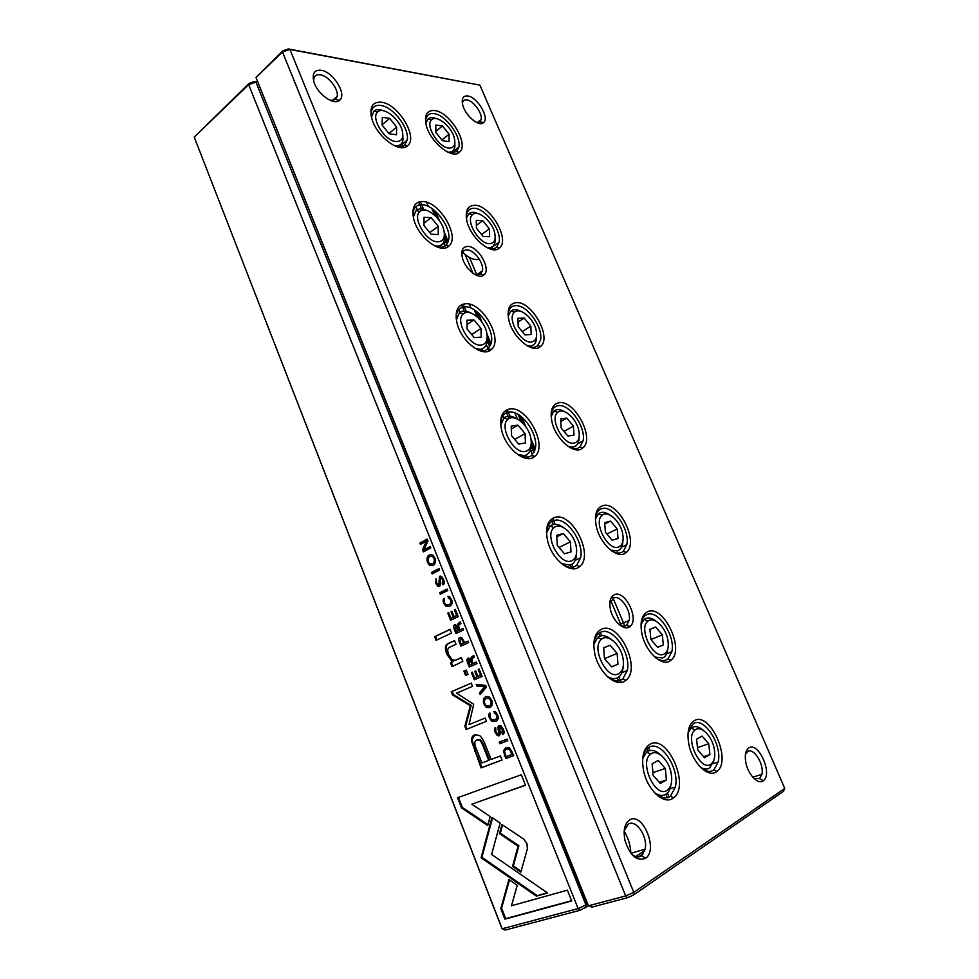 <?xml version="1.0" encoding="UTF-8"?>
<svg xmlns="http://www.w3.org/2000/svg" width="979" height="979" viewBox="0 0 979 979"><rect width="100%" height="100%" fill="white"/><g stroke="black" fill="none" stroke-linecap="round" stroke-linejoin="round"><path stroke-width="1.47" d="M627.343 897.755L625.703 895.92L282.478 51.973L256.021 77.5L588.452 905.82L625.703 895.92L633.792 892.358L784.754 788.413L479.894 85.136L289.943 49.476L633.792 892.358L633.389 895.1L627.343 897.755L591.732 907.178L587.302 904.767L256.021 77.5L282.796 50.81L288.377 48.95L479.894 85.136M381.467 102.232C398.367 103.97 418.571 137.745 407.521 145.749C399.689 154.033 375.752 135.763 371.653 117.896C369.413 106.821 372.681 101.596 381.467 102.232M647.89 611.606C663.615 604.276 685.361 650.08 670.872 660.274C662.722 667.935 645.185 651.843 641.808 633.242C639.85 621.751 641.881 614.531 647.89 611.606M601.742 629.081C619.12 621.053 641.783 668.963 625.85 680.307C617.039 688.506 598.769 673.136 594.828 653.801C592.417 640.792 594.718 632.556 601.742 629.081M509.704 408.953C526.898 405.563 548.436 446.253 534.767 456.361C526.274 464.878 505.629 448.749 501.566 429.977C499.192 417.739 501.909 410.739 509.704 408.953M434.786 110.578C450.291 112.12 469.59 144.855 459.359 152.247C452.114 159.969 429.683 141.674 426.11 124.712C424.213 114.714 427.101 110.003 434.786 110.578M559.033 402.712C574.697 399.554 595.318 438.776 582.774 447.941C574.93 455.871 555.374 439.277 551.862 421.337C549.904 410.421 552.291 404.205 559.033 402.712M516.459 302.621C532.074 301.214 552.217 337.902 540.518 346.48C532.87 354.398 512.311 337.351 508.774 319.729C506.828 309.119 509.398 303.417 516.459 302.621M422.977 201.527C439.975 201.747 460.583 237.432 448.749 246.133C440.685 254.564 417.8 237.114 413.701 218.929C411.413 207.475 414.496 201.674 422.977 201.527M649.909 744.273C667.36 733.442 690.672 786.1 673.454 797.861C664.545 805.68 647.474 790.42 643.631 770.816C641.221 757.44 643.313 748.592 649.909 744.273M602.819 505.666C618.52 500.55 639.679 542.77 626.205 552.499C618.202 560.343 599.65 544.079 596.199 525.809C594.229 514.587 596.444 507.868 602.819 505.666M465.71 303.723C482.794 302.242 503.855 340.215 491.152 349.613C482.867 358.13 461.072 341.402 456.985 322.923C454.648 311.077 457.56 304.677 465.71 303.723M475.06 205.284C490.626 205.431 510.328 239.977 499.4 247.956C491.947 255.813 470.434 238.178 466.873 220.887C464.952 210.583 467.681 205.382 475.06 205.284M694.282 720.679C710.02 710.852 732.414 760.903 716.824 771.44C708.551 778.782 692.055 762.702 688.763 743.759C686.83 731.998 688.665 724.301 694.282 720.679M555.032 517.353C572.311 511.797 594.388 555.766 579.641 566.535C570.977 574.954 551.495 559.29 547.494 540.224C545.095 527.608 547.604 519.984 555.032 517.353M467.778 246.414C478.29 246.072 491.544 269.396 483.969 274.928C478.853 280.214 464.731 268.931 462.308 257.416C460.95 250.379 462.773 246.708 467.778 246.414M614.628 594.571C625.287 589.97 639.642 619.609 630.023 626.45C624.516 631.651 612.707 621.335 610.358 609.122C608.975 601.363 610.394 596.517 614.628 594.571M467.827 95.979C477.434 97.08 489.843 118.116 483.54 122.595C479.012 127.429 464.646 115.032 462.565 104.325C461.488 98.316 463.238 95.526 467.827 95.979M748.849 747.919C758.444 741.14 773.129 774.291 763.314 780.716C758.076 785.305 747.577 774.095 745.692 761.784C744.652 754.785 745.704 750.171 748.849 747.919M321.112 70.255C333.239 71.761 347.337 94.657 339.578 100.237C333.961 106.062 316.804 93.605 313.757 81.257C312.044 73.339 314.504 69.668 321.112 70.255M629.473 820.047C642.261 811.175 658.659 849.515 645.699 858.216C637.035 861.753 630.133 855.842 624.994 840.484C623.072 830.51 624.565 823.706 629.473 820.047M457.597 153.324L458.148 151.99M644.696 850.873L644.109 849.454M784.754 788.413L783.42 791.375L633.389 895.1M288.377 48.95L289.943 49.476L282.478 51.973L282.796 50.81M631.198 853.639C635.004 857.09 638.455 857.775 641.563 855.683L645.124 849.16C648.074 836.727 635.897 818.713 628.2 824.196L624.223 830.633M630.868 853.223C630.476 845.281 628.249 837.926 624.174 831.159M330.425 100.445L335.528 99.491L337.192 96.26C338.722 89.089 328.283 75.775 320.28 74.759C316.609 74.245 314.43 75.664 313.769 79.018L313.708 81.073M753.891 778.378L759.557 778.635L761.907 774.352C764.403 764.403 753.634 747.185 747.626 751.578L745.435 754.442M476.944 122.632L479.93 121.873L481.178 119.438C482.586 113.295 473.42 100.666 466.971 99.907C464.425 99.54 462.896 100.592 462.394 103.064L462.357 103.321M701.6 768.307C706.361 771.795 710.46 772.309 713.924 769.849L718.194 761.992C722.392 744.823 704.219 716.616 693.377 723.554L688.261 731.227M710.705 764.342C714.327 761.735 715.514 756.645 714.303 749.057C712.186 736.159 700.927 724.876 695.102 729.979C684.37 736.991 700.12 771.819 710.705 764.342M704.488 757.746L709.946 754.564L708.723 743.759L702.078 736.073L696.583 739.133L697.758 750L704.488 757.746M713.826 760.867L709.481 768.148C706.862 769.629 703.852 769.31 700.438 767.169M688.078 732.806L691.247 727.972C694.747 725.561 698.81 726.394 703.436 730.444M703.571 756.694L709.946 754.564M697.501 747.577L708.723 743.759M655.33 793.59C661.045 798.338 666.087 799.194 670.444 796.16L675.4 787.018C679.854 768.442 660.849 739.769 648.979 747.271C645.895 748.984 643.839 752.288 642.811 757.171M628.861 625.924L627.27 627.686M655.954 658.035C660.703 661.082 664.704 661.376 667.984 658.916L671.851 651.671C675.657 635.812 658.023 609.317 647.033 614.518C644.011 615.742 642.04 618.557 641.135 622.987L641.123 623.06M608.045 677.199C613.809 681.347 618.74 681.91 622.852 678.863L627.294 670.505C631.308 653.421 612.866 626.536 600.873 632.128C597.349 633.548 595.073 636.815 594.033 641.918L593.849 643.093M611.899 551.067C616.501 553.612 620.307 553.698 623.342 551.336L626.817 544.691C630.292 530.031 613.123 504.968 602.012 508.603C598.634 509.521 596.492 512.25 595.575 516.79L595.428 517.683M562.582 564.504C568.187 567.955 572.886 568.224 576.655 565.311L580.633 557.724C584.267 541.987 566.315 516.557 554.212 520.449C550.296 521.513 547.812 524.646 546.771 529.847L546.49 532.013M569.313 447.219C573.657 449.239 577.194 449.153 579.923 446.962L583.068 440.905C586.225 427.333 569.472 403.446 558.263 405.685C554.542 406.261 552.229 408.855 551.299 413.444L551.091 414.961M518.797 455.272C524.095 458.001 528.415 458.025 531.793 455.333L535.354 448.468C538.646 433.954 521.122 409.712 508.933 412.086C504.626 412.759 501.958 415.708 500.918 420.946L500.636 423.809M528.085 346.309C532.074 347.851 535.268 347.631 537.679 345.648L540.518 340.141C543.418 327.549 527.032 304.653 515.737 305.632C511.687 305.84 509.202 308.25 508.272 312.864L508.064 314.822M476.528 349.283C481.362 351.339 485.254 351.155 488.191 348.757L491.385 342.552C494.395 329.14 477.25 305.876 464.976 306.88C460.314 307.137 457.462 309.866 456.422 315.091L456.177 318.371M479.294 259.166C474.497 260.5 468.953 258.211 462.663 252.301M488.08 248.201C491.642 249.327 494.481 249.009 496.573 247.259L499.143 242.254C501.799 230.554 485.743 208.478 474.374 208.319C470.006 208.135 467.362 210.35 466.432 214.952L466.237 217.167M435.594 246.353C439.889 247.822 443.291 247.503 445.812 245.423L448.688 239.818C451.429 227.397 434.627 204.941 422.292 204.721C417.274 204.513 414.252 207.01 413.224 212.186L413.04 215.661M449.19 152.761L456.557 151.659L458.882 147.119C461.317 136.228 445.567 114.837 434.125 113.637C429.451 113.062 426.66 115.045 425.743 119.597L425.584 121.947M395.834 146.348C399.542 147.339 402.467 146.936 404.596 145.161L407.191 140.119C409.699 128.579 393.203 106.784 380.819 105.451C375.471 104.79 372.277 107.017 371.261 112.12L371.139 115.608M667.005 790.396C671.239 787.3 672.597 781.45 671.092 772.847C668.62 759.471 656.946 748.666 650.656 754.124C638.81 761.968 655.245 798.631 667.005 790.396M660.336 783.506L666.405 779.969L665.316 768.466L658.231 760.426L652.124 763.816L653.152 775.405L660.336 783.506M670.823 785.904C669.979 789.955 668.29 792.782 665.744 794.373C662.367 796.27 658.549 795.633 654.29 792.476M642.665 758.664L646.666 751.982C650.9 749.106 655.661 750.171 660.972 755.164M663.86 654.131C667.751 651.99 669.073 647.192 667.825 639.764C665.659 627.135 653.727 615.84 647.963 621.139C637.953 627.943 653.287 659.834 663.86 654.131M657.631 647.388L663.321 644.977L662.318 634.82L655.673 627.013L649.946 629.301L650.9 639.52L657.631 647.388M667.543 650.766C666.797 654.425 665.182 656.823 662.697 657.986L654.767 657.019M641.025 624.59L644.121 619.413C647.437 617.015 651.427 617.602 656.065 621.2M618.336 673.931C622.877 671.398 624.382 665.928 622.852 657.545C620.331 644.402 607.861 633.523 601.632 639.214C590.618 646.801 606.65 680.197 618.336 673.931M611.667 666.883L617.969 664.203L617.137 653.421L610.052 645.247L603.7 647.792L604.484 658.634L611.667 666.883M623.121 666.98L622.779 669.624C621.934 673.833 620.05 676.624 617.162 677.97C614.127 679.23 610.737 678.643 606.98 676.208M593.788 644.537L597.631 637.39C601.632 634.527 606.319 635.298 611.691 639.703M618.361 547.09C622.509 545.413 623.941 540.946 622.693 533.677C620.49 521.317 607.873 509.9 602.195 515.297C592.87 521.807 607.812 551.238 618.361 547.09M612.12 540.2L618.018 538.523L617.235 528.99L610.602 521.073L604.667 522.639L605.401 532.233L612.12 540.2M622.877 541.326L622.583 543.981C621.824 547.75 620.05 550.088 617.259 550.993L610.663 550.149M595.403 519.2L598.365 513.828C601.461 511.503 605.291 511.895 609.868 515.003M571.149 561.004C575.958 559.021 577.598 553.955 576.08 545.792C573.523 532.894 560.257 521.807 554.102 527.632C543.883 534.852 559.523 565.519 571.149 561.004M564.467 553.796L571.002 551.923L570.402 541.84L563.317 533.543L556.745 535.28L557.296 545.425L564.467 553.796M576.509 553.563L576.19 557.039C575.334 561.346 573.278 564.026 570.035 565.091L561.457 563.61M546.502 532.821L550.112 526.09C553.82 523.324 558.324 523.826 563.623 527.608M574.159 443.083C578.54 441.884 580.106 437.735 578.846 430.65C576.607 418.547 563.329 406.897 557.749 412.343C549.035 418.486 563.623 445.837 574.159 443.083M567.906 436.071L574.012 435.08L573.425 426.122L566.792 418.119L560.661 419L561.187 428.007L567.906 436.071M579.14 437.136L578.883 440.342C578.124 444.172 576.203 446.4 573.107 447.036L568.028 446.375M551.165 416.43L553.93 411.094C556.77 408.904 560.392 409.124 564.797 411.755M525.38 451.441C530.447 450.022 532.221 445.347 530.691 437.417C528.122 424.764 514.085 413.358 508.028 419.232C498.519 426.012 513.804 454.427 525.38 451.441M518.686 444.087L525.429 442.985L525.05 433.538L517.964 425.143L511.197 426.122L511.515 435.618L518.686 444.087M531.218 443.83L530.973 447.954C530.116 452.298 527.901 454.843 524.328 455.59L517.597 454.452M500.746 425.253L504.05 417.935C507.403 415.353 511.638 415.634 516.753 418.767M531.193 341.989C535.794 341.255 537.471 337.437 536.223 330.535C533.971 318.689 520.02 306.733 514.562 312.154C506.424 317.918 520.681 343.519 531.193 341.989M524.928 334.855L531.218 334.524L530.826 326.117L524.206 318.028L517.879 318.261L518.221 326.705L524.928 334.855M536.59 336.078L536.406 339.713C535.635 343.568 533.567 345.66 530.202 345.979L526.739 345.538M508.26 315.96L510.757 311.102C513.326 309.083 516.704 309.156 520.889 311.346M480.946 345.097C486.257 344.229 488.154 339.946 486.649 332.26C484.054 319.839 469.271 308.03 463.336 313.88C454.476 320.194 469.443 346.725 480.946 345.097M474.252 337.608L481.191 337.229L481.007 328.406L473.946 319.913L466.971 320.17L467.093 329.042L474.252 337.608M487.199 337.608L487.065 342.173C486.22 346.529 483.846 348.903 479.955 349.283L475.231 348.536M456.373 319.864L459.371 312.79C462.369 310.441 466.273 310.539 471.107 313.096M489.402 243.685C494.224 243.416 496.01 239.928 494.774 233.21C492.51 221.609 477.923 209.261 472.588 214.621C464.964 219.994 478.927 244.114 489.402 243.685M483.149 236.441L489.61 236.722L489.402 228.853L482.782 220.679L476.296 220.312L476.443 228.205L483.149 236.441M495.166 237.983L495.08 241.935C494.322 245.79 492.119 247.724 488.46 247.724L486.661 247.491M466.371 218.28L468.806 213.74C471.107 211.905 474.203 211.892 478.119 213.691M437.797 241.837C443.328 241.507 445.359 237.616 443.879 230.163C441.284 217.974 425.755 205.688 419.967 211.452C411.706 217.314 426.354 242.254 437.797 241.837M431.115 234.226L438.237 234.532L438.249 226.284L431.188 217.705L424.042 217.289L423.968 225.562L431.115 234.226M444.417 234.691L444.429 239.561C443.585 243.893 441.064 246.059 436.867 246.072L434.199 245.656M413.309 217.216L416.014 210.558C418.669 208.454 422.218 208.417 426.697 210.473M448.761 148.062C453.779 148.245 455.676 145.076 454.44 138.541C452.188 127.197 436.989 114.396 431.776 119.658C424.629 124.627 438.311 147.499 448.761 148.062M442.496 140.719L449.116 141.576L449.08 134.209L442.484 125.973L435.826 125.018L435.814 132.398L442.496 140.719M454.856 142.714L454.868 146.899C454.121 150.729 451.784 152.467 447.868 152.124L447.672 152.1M425.865 123.623L428.007 118.924C430.062 117.284 432.889 117.199 436.487 118.667M395.883 141.514C401.635 141.71 403.776 138.198 402.32 130.978C399.726 119.046 383.511 106.209 377.857 111.851C370.135 117.247 384.502 140.878 395.883 141.514M389.201 133.805L396.495 134.747L396.691 127.05L389.654 118.398L382.336 117.345L382.079 125.055L389.201 133.805M402.846 134.906L402.981 139.948C402.149 144.231 399.493 146.177 395.002 145.798L394.341 145.7M371.482 117.247L373.929 111.104C376.254 109.244 379.46 109.134 383.535 110.774M659.271 782.307L666.405 779.969M652.907 772.615L665.316 768.466M657.558 647.315L663.321 644.977M650.9 639.52L662.318 634.82M649.958 629.411L655.673 627.013M611.594 666.797L617.969 664.203M605.108 659.356L605.046 658.414L617.137 653.421M603.713 647.914L610.052 645.247M605.046 658.414L604.41 657.692M606.907 534.02L617.235 528.99M604.765 523.961L610.602 521.073M559.021 547.445L570.402 541.84M556.831 536.786L563.317 533.543M564.026 431.421L573.425 426.122M560.808 421.533L566.792 418.119M514.77 439.449L525.05 433.538M511.295 429.035L517.964 425.143M522.26 331.612L530.826 326.117M518.038 322.03L524.206 318.028M471.707 334.549L481.007 328.406M467.032 324.526L473.946 319.913M481.57 234.507L489.402 228.853M476.394 225.341L482.782 220.679M429.781 232.61L438.249 226.284M423.993 223.151L431.188 217.705M441.908 139.985L449.08 134.209M435.814 131.382L442.484 125.973M388.969 133.511L396.691 127.05M382.079 124.81L389.654 118.398M609.807 603.284L613.686 597.9C620.588 594.865 631.467 610.725 629.167 620.429L626.756 624.981C624.724 626.536 622.24 626.438 619.303 624.712M461.917 255.348L462.027 254.246C462.614 251.322 464.266 249.865 466.995 249.865C474.081 249.657 484.152 263.302 482.463 270.791L480.762 274.096L475.378 274.781M503.414 750.832L505.739 758.639L513.742 755.641L509.521 747.821L505.996 747.466L503.414 750.832L506.143 747.418M459.946 637.415C458.551 638.075 458.356 639.654 459.347 642.163L460.95 646.177L468.611 642.665L467.999 641.11L464.621 642.665L461.855 637.598L460.448 637.256M454.77 624.749C453.461 625.373 453.314 626.952 454.317 629.497L455.933 633.56L463.544 629.974L462.932 628.432L459.481 630.06L458.551 625.422L460.95 623.464L460.289 621.812L457.891 623.819L457.401 626.009L455.186 624.614M497.601 714.841L495.509 711.794L493.612 711.452L496.683 715.208C497.479 717.338 496.855 718.831 494.811 719.724L491.568 719.541L490.295 717.803L489.941 712.981C488.594 713.679 488.423 715.343 489.402 717.986L491.593 721.058L495.521 721.401C498.164 720.275 498.849 718.096 497.601 714.841M527.387 848.781L526.935 843.433L523.496 838.942L501.958 824.538L499.474 833.643L518.075 846.186L512.506 866.427L520.865 872.179L527.387 848.781M486.379 687.136L485.694 685.41L476.161 684.37L476.834 686.059L484.789 686.72L479.502 692.777L480.212 694.527L486.379 687.136M474.338 679.781L482.096 676.416L479.147 669.024L478.217 669.44L480.542 675.265L477.899 676.416L475.721 670.97L474.815 671.361L476.981 676.807L474.631 677.835L472.367 672.157L471.462 672.561L474.338 679.781M468.097 658.182C466.775 658.781 466.616 660.36 467.619 662.93L469.259 667.029L476.981 663.603L476.357 662.049L472.857 663.603L471.927 658.94L474.35 657.031L473.689 655.367L471.254 657.313L470.764 659.491L468.341 658.096M442.655 579.947L442.263 583.313L443.022 584.891C444.515 584.133 444.686 582.321 443.524 579.458L441.602 576.558L439.522 576.313L438.861 584.904L436.634 582.982L436.096 578.528L435.765 583.251L437.723 586.225L439.571 586.482L440.587 584.487L440.244 577.843L441.382 578.014L442.655 579.947L443.524 579.715L442.251 577.769L440.623 577.745M452.017 666.626L462.822 661.412L461.305 657.582L455.259 660.323L452.2 659.834L448.676 654.584C447.085 650.631 447.501 648.147 449.899 647.119L456.018 644.292L454.537 640.572L448.101 643.558C445.017 645.002 444.601 648.6 446.877 654.364L452.335 661.828L450.536 662.905L452.017 666.626M500.147 823.045L491.96 817.416L481.081 857.763L536.419 896.14L547.628 892.995L491.593 854.434L500.147 823.045M489.157 863.38L490.002 862.891L537.226 895.638L536.419 896.14M489.989 862.903L481.913 857.274L481.081 857.751L481.913 857.274L492.572 817.844M483.491 848.842L484.324 848.377M436.096 640.339L451.552 633.058L450.071 629.338L434.639 636.656L436.096 640.339M502.398 729.575L501.958 732.916L502.753 734.568C504.344 733.956 504.528 732.145 503.316 729.159L501.15 725.953L499.106 725.635C497.87 726.198 497.626 727.801 498.384 730.432L498.36 734.189L497.332 734.005L496.01 732.059L495.472 727.532C494.26 728.095 494.126 729.673 495.08 732.243L497.295 735.535L499.094 735.841L500.183 733.932L499.865 727.238L502.398 729.575L503.243 729.208L501.811 727.067L500.636 726.907M435.019 558.165L432.975 555.179C428.166 553.906 426.293 556.243 427.37 562.191L429.426 565.177C434.235 566.449 436.096 564.112 435.019 558.165M588.526 905.856L579.788 910.348L578.112 908.573L248.654 84.61L194.246 137.109L502.166 928.777L578.112 908.573L587.143 904.363M451.564 599.601L449.667 596.774L447.733 596.48L450.695 600.029C451.466 602.085 450.878 603.627 448.92 604.643L445.714 604.606L444.588 603.04L444.221 598.267C442.936 599.05 442.777 600.727 443.732 603.284L445.69 606.087L449.606 606.27C452.127 604.973 452.775 602.746 451.564 599.601M450.634 620.258L458.209 616.623L455.308 609.342L454.403 609.782L456.691 615.522L454.109 616.758L451.968 611.398L451.074 611.838L453.216 617.186L450.915 618.3L448.688 612.707L447.795 613.148L450.634 620.258M500.795 908.659L504.883 919.134L571.724 900.974L567.416 890.156L511.491 905.771L517.242 885.334L508.921 879.534L500.795 908.659L501.627 908.157L509.508 879.937M486.82 698.321L490.271 698.345L491.801 700.499L489.524 697.134C484.532 695.69 482.61 697.917 483.761 703.815L486.11 707.156C491.103 708.6 493.012 706.373 491.85 700.462C492.767 703.106 492.045 704.831 489.647 705.651M465.612 675.498L468.011 674.445L466.273 670.077L463.875 671.129L465.612 675.498M423.405 551.875L430.784 547.934L430.222 546.539L423.956 549.892L427.982 540.922L427.236 539.074L419.893 543.051L420.432 544.41L426.416 541.167L422.549 549.733L423.405 551.875M507.758 740.662L507.122 739.072L499.168 742.155L499.804 743.734L507.758 740.662M439.62 570.084L439.02 568.566L431.58 572.421L432.18 573.927L439.62 570.084M473.701 704.293L456.63 693.156L472.527 686.316L471.254 683.109L451.246 691.761L452.494 694.931L470.312 705.7L464.866 726.271L466.126 729.502L486.441 721.303L485.156 718.072L469.027 724.607L473.701 704.293M471.499 740.87L481.081 767.903L502.043 760.047L500.416 755.959L491.14 759.459L486.147 746.879C483.834 740.822 481.582 736.991 479.367 735.376L474.497 734.911C472.392 735.816 471.401 737.799 471.499 740.87L474.827 734.788M447.795 590.521L447.183 588.991L439.681 592.76L440.281 594.277L447.795 590.521M457.56 797.738L461.488 807.822L487.75 825.554L490.185 816.498L471.805 804.187L525.503 785.244L521.317 774.756L457.56 797.738M579.788 910.348L505.335 930.05L502.166 928.777L501.591 927.639L194.246 137.109L249.033 83.411L254.503 81.575L257.171 81.991M257.318 82.358L255.96 82.15L586.017 905.11L585.687 907.753M635.689 856.503L644.623 850.702M420.37 201.625L423.895 210.069M438.861 245.913L439.644 247.785M463.165 304.077L466.665 312.46M481.901 348.928L483.026 351.62M507.244 409.589L510.708 417.886M526.212 455.002L527.693 458.551M552.645 518.295L555.166 524.316M571.858 564.283L573.731 568.75M600.457 632.74L601.693 635.714M618.912 676.905L621.175 682.351M648.428 747.589L649.677 750.563M667.421 793.039L669.085 797.016M402.32 144.109L403.74 147.499M426.66 202.261L428.435 206.483M443.866 243.355L445.714 247.773M469.308 304.151L470.997 308.177M486.673 345.611L488.925 351.008M514.819 412.869L517.426 419.098M530.41 450.095L532.368 454.782M532.735 455.663L533.42 457.315M433.978 210.032L437.283 217.925M444.466 235.058L447.746 242.865M476.479 311.432L479.881 319.546M487.212 337.045L490.638 345.22M520.228 415.806L523.728 424.164M531.291 442.19L534.815 450.597M435.594 211.403L439.571 220.899M444.246 232.047L448.26 241.593M478.082 312.742L482.182 322.507M486.991 333.974L491.115 343.813M521.819 417.042L526.041 427.113M530.997 438.922L535.244 449.043M621.592 626.327L610.737 600.543M472.979 273.276L465.049 254.454M469.516 257.501L477.116 275.552M612.23 596.174L624.92 626.303M643.448 853.615L638.455 856.87M487.97 707.854L487.138 706.092M254.503 81.575L255.96 82.15L248.654 84.61L249.033 83.411M432.706 565.593L430.307 564.956L428.251 561.958C426.881 558.287 427.676 555.815 430.625 554.53M431.127 556.219L433.709 556.464L435.043 558.397C435.985 561.395 435.006 563.243 432.131 563.953M434.162 558.63L432.828 556.696C429.132 555.839 427.59 557.54 428.19 561.775L429.524 563.708C433.195 564.577 434.737 562.888 434.162 558.63L435.043 558.397M448.627 604.777L449.802 604.386C451.747 603.358 452.335 601.828 451.564 599.772L448.651 596.333M449.288 597.924L448.504 598.157M444.344 602.281L444.393 598.671M449.263 606.429L446.559 605.83L444.907 603.688M503.451 734.14L503.243 729.208M502.802 732.537L501.958 732.916M498.433 734.152L499.204 733.809L499.498 725.525M499.547 735.572L498.14 735.156L495.937 731.876L495.668 727.678M454.109 616.758L457.56 615.24L455.357 609.476M455.272 609.513L454.403 609.782M457.56 615.24L456.691 615.522M450.915 618.3L454.085 616.917L452.017 611.532M451.943 611.569L451.074 611.838M454.085 616.917L453.216 617.186M451.454 619.866L448.737 612.842M448.676 612.878L447.795 613.148M436.928 639.948L435.508 636.374L450.12 629.448M435.508 636.374L434.639 636.656M571.614 900.692L505.702 918.62L501.627 908.157M505.702 918.62L504.883 919.134M490.381 707.315L486.967 706.814L484.617 703.473C483.332 700.156 483.859 697.856 486.184 696.607M490.956 700.854L489.414 698.688C485.572 697.684 483.981 699.287 484.629 703.473L486.159 705.639C489.989 706.654 491.593 705.064 490.956 700.854L491.801 700.499M481.925 857.298L481.081 857.763M547.334 892.787L537.226 895.638M466.457 675.131L464.731 670.811L466.285 670.125M464.731 670.811L463.875 671.129M455.7 660.164L461.329 657.655M452.812 666.136L451.405 662.599L453.204 661.523L447.746 654.058C445.469 648.306 445.886 644.708 448.969 643.264L454.574 640.658M453.204 661.523L452.335 661.828M451.405 662.599L450.536 662.905M423.956 549.892L430.307 546.747M421.227 543.981L420.774 542.843L427.333 539.294M420.774 542.843L419.893 543.051M424.201 551.446L423.43 549.525L427.309 540.959L426.416 541.167M423.43 549.525L422.549 549.733M443.671 584.402L443.524 579.715M443.144 583.068L442.263 583.313M439.4 584.744L440.354 576.105M439.706 586.409L436.634 583.007L436.353 578.858M470.091 666.65L468.488 662.624L468.647 658.047M472.857 663.603L476.381 662.098M470.764 659.491L473.836 655.734M469.076 659.724L470.74 659.565L472.784 663.701L469.614 665.047L471.915 664.019L469.871 659.87L468.868 659.797L469.614 665.047M472.784 663.701L471.915 664.019M507.734 740.614L500.648 743.355L500.036 741.813M500.648 743.355L499.804 743.734M477.899 676.416L481.399 674.935L479.159 669.073M479.074 669.11L478.217 669.44M481.399 674.935L480.542 675.265M474.631 677.835L477.838 676.489L475.745 671.019M475.672 671.043L474.815 671.361M477.838 676.489L476.981 676.807M475.182 679.414L472.38 672.206M472.319 672.23L471.462 672.561M432.987 573.51L432.461 572.189L439.094 568.75M432.461 572.189L431.58 572.421M480.873 693.719L480.359 692.434L485.645 686.389L477.691 685.728L477.201 684.48M477.691 685.728L476.834 686.059M485.645 686.389L484.789 686.72M480.359 692.434L479.502 692.777M486.428 721.29L466.983 729.135L465.723 725.916L471.168 705.357L453.363 694.601L452.114 691.431L471.266 683.146M452.114 691.431L451.246 691.761M453.363 694.601L452.494 694.931M471.168 705.357L470.312 705.7M465.723 725.916L464.866 726.271M466.983 729.135L466.126 729.502M502.019 759.985L481.937 767.499L475.476 751.126L472.355 740.491M477.262 739.806L480.383 739.879C481.766 740.968 483.234 743.648 484.801 747.932L489.573 759.973L488.717 760.377L483.944 748.311C482.39 744.028 480.909 741.348 479.526 740.259L476.749 740.038C474.056 741.005 474.191 744.64 477.165 750.942L481.901 762.947L488.717 760.377M481.937 767.499L481.081 767.903M521.122 871.298L513.339 865.938L518.907 845.721L500.306 833.19L502.557 824.942M500.306 833.19L499.474 833.643M518.907 845.721L518.075 846.186M513.339 865.938L512.506 866.427M441.101 593.874L440.562 592.503L447.244 589.15M440.562 592.503L439.681 592.76M495.031 719.626L495.668 719.357C497.699 718.476 498.323 716.971 497.54 714.854L494.579 711.366M495.166 712.847L494.309 713.201M490.075 717.154L490.051 713.238M496.072 721.144L492.437 720.691L490.724 718.635M456.752 633.168L455.186 629.216L455.406 624.59M459.481 630.06L462.969 628.542M457.401 626.009L460.448 622.228M455.859 626.23L457.413 626.132L459.42 630.207L456.275 631.565L458.551 630.5L456.544 626.413L455.529 626.34L456.275 631.565M459.42 630.207L458.551 630.5M461.782 645.797L460.216 641.857L460.619 637.219M464.621 642.665L468.035 641.196M460.938 638.932L462.577 638.822L464.548 642.811L461.219 644.231L463.679 643.105L461.709 639.116L460.619 639.042L460.326 642.004L461.219 644.231M464.548 642.811L463.679 643.105M513.706 755.568L506.571 758.236L504.258 750.44M506.963 748.996L510.243 748.972L512.984 754.014L512.139 754.405L509.41 749.363L506.657 749.143C504.577 750 504.05 751.774 505.078 754.454L505.972 756.718L512.139 754.405M506.571 758.236L505.739 758.639M487.983 824.697L462.333 807.394L458.441 797.42M462.333 807.394L461.488 807.822M525.466 785.121L471.805 804.187M418.657 202.066L422.108 210.314M437.038 246.072L437.478 247.136M461.513 304.726L464.927 312.901M480.114 349.27L480.897 351.143M505.653 410.446L509.031 418.535M524.487 455.553L525.613 458.258M551.128 519.372L553.27 524.524M570.194 565.054L571.699 568.64M598.756 633.474L599.87 636.13M617.308 677.909L619.205 682.449M646.899 748.8L647.902 751.199M665.891 794.287L667.311 797.689M405.33 145.308L405.942 146.789M431.763 208.405L434.59 215.16M444.527 238.864L446.816 244.346M447.427 245.815L447.856 246.806M474.289 309.902L477.201 316.853M487.236 340.827L489.781 346.896M518.062 414.398L521.061 421.545M531.218 445.788L534.02 452.494M428.251 561.958L427.37 562.191M451.564 599.772L450.695 600.029M449.802 604.386L448.92 604.643M444.576 603.04L443.732 603.284M499.229 730.065L498.384 730.432M495.937 731.876L495.08 732.243M500.71 726.871L499.865 727.238M484.617 703.473L483.761 703.815M456.128 660.005L455.259 660.323M448.969 643.264L448.101 643.558M447.746 654.058L446.877 654.364M440.305 576.105L439.522 576.313M439.742 580.914L438.873 581.159M439.742 584.659L438.861 584.904M436.634 583.007L435.765 583.251M468.488 662.624L467.619 662.93M472.111 657.007L471.254 657.313M471.866 661.425L471.009 661.743M475.476 751.126L474.619 751.505M484.801 747.932L483.944 748.311M477.605 739.659L476.749 740.038M497.54 714.854L496.683 715.208M490.234 717.644L489.402 717.986M455.186 629.216L454.317 629.497M458.759 623.537L457.891 623.819M458.527 627.955L457.658 628.237M460.216 641.857L459.347 642.163M463.654 640.572L462.786 640.866M505.25 754.907L504.405 755.298M511.968 751.456L511.124 751.848M507.501 748.751L506.657 749.143M416.014 206.618L417.299 209.702M458.906 309.535L460.057 312.277M502.46 414.031L504.075 417.911L508.028 419.232M548.105 523.545L549.439 526.726M565.47 565.189L566.131 566.78M595.159 636.436L596.187 638.895M612.707 678.533L613.747 681.017M643.913 753.402L644.39 754.552M661.437 795.437L662.33 797.579M630.929 853.284L645.124 849.16M641.563 855.683L645.699 858.216M332.322 100.617L337.192 96.26M335.528 99.491L339.578 100.237M752.778 777.204L761.907 774.352M759.557 778.635L763.314 780.716M477.14 122.644L481.178 119.438M479.93 121.873L483.54 122.595M718.194 761.992L712.993 763.693M675.4 787.018L670.028 788.756M671.851 651.671L666.626 653.764M627.294 670.505L621.898 672.671M626.817 544.691L621.518 547.212M580.633 557.724L575.162 560.343M583.068 440.905L577.586 443.915M535.354 448.468L529.712 451.637M499.143 242.254L490.038 248.703M448.688 239.818L438.702 247.149M458.882 147.119L451.27 153.128M407.191 140.119L398.967 146.874M419.967 211.452L416.014 210.558M695.102 729.979L691.247 727.972M554.102 527.632L550.112 526.09M463.336 313.88L459.371 312.79M514.562 312.154L510.757 311.102M557.749 412.343L553.93 411.094M647.963 621.139L644.121 619.413M431.776 119.658L428.007 118.924M377.857 111.851L373.929 111.104M601.632 639.214L597.631 637.39M650.656 754.124L646.666 751.982M472.588 214.621L468.806 213.74M602.195 515.297L598.365 513.828M629.167 620.429L619.266 624.675M626.756 624.981L630.023 626.45M482.463 270.791L476.369 275.026M480.762 274.096L483.969 274.928M404.596 145.161L407.521 145.749M667.984 658.916L670.872 660.274M622.852 678.863L625.85 680.307M531.793 455.333L534.767 456.361M456.557 151.659L459.359 152.247M579.923 446.962L582.774 447.941M537.679 345.648L540.518 346.48M445.812 245.423L448.749 246.133M670.444 796.16L673.454 797.861M623.342 551.336L626.205 552.499M488.191 348.757L491.152 349.613M496.573 247.259L499.4 247.956M713.924 769.849L716.824 771.44M576.655 565.311L579.641 566.535M430.307 564.956L429.426 565.177M432.828 556.696L433.709 556.464M450.475 598.145L449.594 598.402M446.559 605.83L445.69 606.087M498.14 735.156L497.295 735.535M501.811 727.067L500.967 727.434M486.967 706.814L486.11 707.156M489.414 698.688L490.271 698.345M452.396 661.009L451.527 661.314M438.592 585.98L437.723 586.225M442.251 577.769L441.382 578.014M469.871 659.87L470.74 659.565M479.526 740.259L480.383 739.879M496.316 713.091L495.472 713.458M492.437 720.691L491.593 721.058M456.544 626.413L457.413 626.132M461.709 639.116L462.577 638.822M509.41 749.363L510.243 748.972"/></g></svg>
